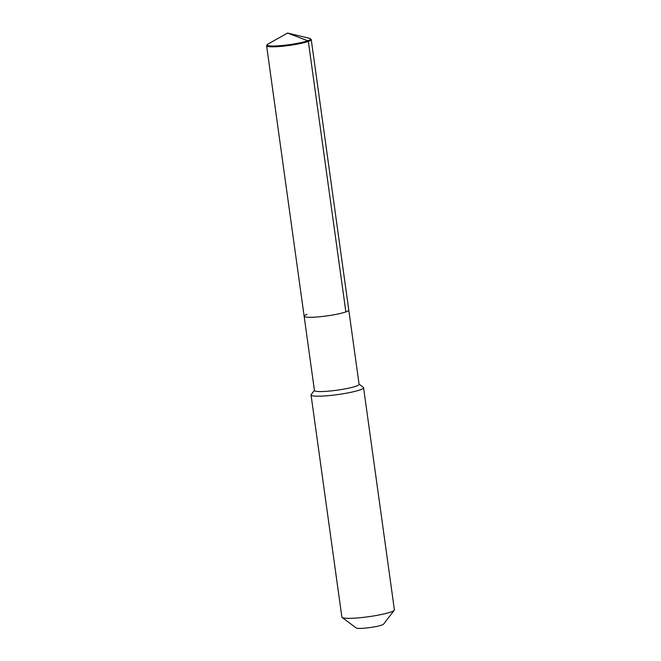 <?xml version="1.0" encoding="UTF-8"?>
<svg xmlns="http://www.w3.org/2000/svg" width="661" height="661" viewBox="0 0 661 661"><rect width="100%" height="100%" fill="white"/><g stroke="black" fill="none" stroke-linecap="round" stroke-linejoin="round"><path stroke-width="0.99" d="M310.422 38.71A21.953 2.71 172.1 0 1 307.745 40.759L287.593 33.05L309.464 38.305A21.953 2.71 172.1 0 1 310.422 38.71L311.083 39.296A22.532 2.784 172.1 0 1 311.248 39.569A22.532 2.784 172.1 0 1 308.332 41.403L345.868 311.901A22.532 2.784 172.1 0 1 320.94 316.636A22.532 2.784 172.1 0 1 304.143 316.255A22.532 2.784 172.1 0 1 307.059 314.421M304.143 316.255L266.606 45.766A22.532 2.784 172.1 0 0 283.412 46.146A22.532 2.784 172.1 0 0 308.332 41.403L307.745 40.759L308.332 41.403L345.868 311.901A22.532 2.784 172.1 0 1 320.94 316.636A22.532 2.784 172.1 0 1 304.143 316.255L314.446 390.519A22.532 2.784 172.1 0 0 331.244 390.899A22.532 2.784 172.1 0 0 356.172 386.156A22.532 2.784 -7.9 0 0 359.088 384.322L348.785 310.059A22.532 2.784 -7.9 0 1 345.868 311.901A22.532 2.784 -7.9 0 0 348.785 310.059L311.248 39.569M342.134 617.481L356.205 627.95A13.914 1.719 172.1 0 0 367.285 627.9A13.914 1.719 172.1 0 0 381.835 625.058A13.914 1.719 -7.9 0 0 383.562 624.158L394.245 610.252A26.506 3.28 -7.9 0 1 390.965 611.979A26.506 3.28 172.1 0 1 363.236 617.382A26.506 3.28 172.1 0 1 342.134 617.481A26.506 3.28 172.1 0 1 341.877 617.11L311.05 394.972A26.506 3.28 172.1 0 0 330.814 395.418A26.506 3.28 172.1 0 0 360.138 389.85A26.506 3.28 -7.9 0 0 363.567 387.685A26.506 3.28 -7.9 0 0 363.31 387.313L359.063 384.148M311.05 394.972A26.506 3.28 172.1 0 1 311.199 394.543L314.421 390.345M394.245 610.252A26.506 3.28 -7.9 0 0 394.394 609.822L363.567 387.685M266.606 45.766A22.532 2.784 172.1 0 1 266.689 45.46L267.168 44.708A21.953 2.71 172.1 0 1 267.986 44.056L287.593 33.05L307.745 40.759A21.953 2.71 172.1 0 1 282.363 45.485A21.953 2.71 172.1 0 1 267.168 44.708"/></g></svg>
